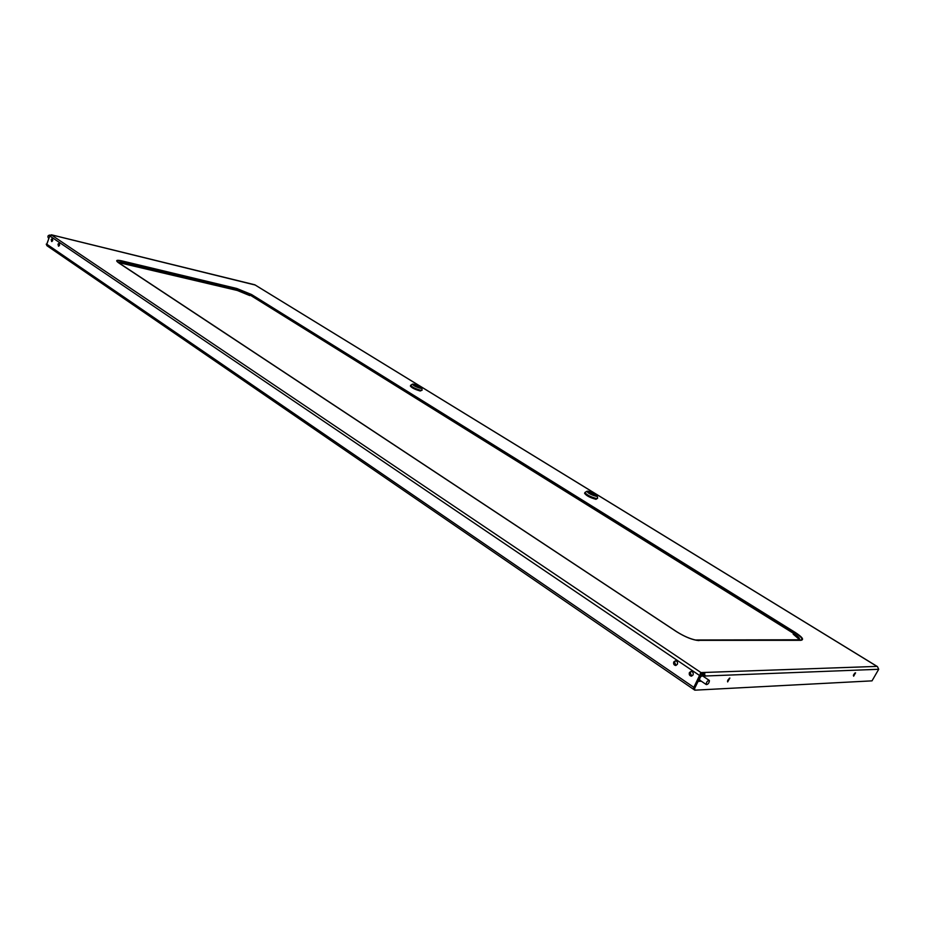 <?xml version="1.0" encoding="UTF-8"?>
<svg xmlns="http://www.w3.org/2000/svg" width="925" height="925" viewBox="0 0 925 925"><rect width="100%" height="100%" fill="white"/><g stroke="black" fill="none" stroke-linecap="round" stroke-linejoin="round"><path stroke-width="1.39" d="M729.871 678.048L727.64 681.922L729.871 678.048M727.501 681.135L729.386 678.21M853.636 676.21L855.579 672.822L853.636 676.21M854.758 673.111L853.37 675.319M673.782 661.93C673.261 663.93 673.897 665.11 675.701 665.491L677.343 664.347C677.875 662.358 677.239 661.167 675.435 660.797L673.782 661.93M675.77 660.808L674.441 661.918L676.013 665.445M689.426 672.544C688.894 674.568 689.553 675.77 691.403 676.14L693.045 674.996C693.577 672.972 692.918 671.77 691.067 671.4L689.426 672.544M691.403 671.423L690.073 672.521L691.715 676.094M58.021 244.119L59.142 243.148L59.605 245.194L58.483 246.166L58.021 244.119M58.853 246.131L59.466 243.356M51.199 239.483L52.309 238.511L52.748 240.546L51.638 241.517L51.199 239.483M52.008 241.471L52.633 238.719M799.35 639.429L793.176 634.145L793.407 633.301L249.808 294.89L249.773 295.584L237.274 290.462L118.493 262.527M800.853 640.308C804.334 639.799 802.426 637.163 795.153 632.388L794.783 632.503C801.744 637.071 803.559 639.603 800.229 640.088L698.282 640.354L800.853 640.308L798.044 639.788L799.535 638.99C799.397 637.707 797.362 635.799 793.407 633.301L794.783 632.503L251.184 294.555L249.808 294.89L237.702 289.93L122.667 262.399L118.562 262.157L118.62 262.781M698.942 640.609C692.732 640.065 685.263 637.094 676.51 631.671L676.834 631.81C683.772 636.192 690.258 638.978 696.282 640.181C690.339 638.99 683.829 636.18 676.753 631.74M676.51 631.671L119.221 263.243M676.661 631.694L117.857 262.191C116.18 260.515 117.568 260.156 122.019 261.139L122.239 262.978M798.044 639.788L695.299 639.996M795.153 632.388L251.577 294.543L237.031 288.75L237.274 290.462M47.626 246.085L46.793 244.212L49.777 235.956L52.124 235.019L255.103 285.004M704.364 677.088L704.792 673.354L701.404 673.481L701 672.579L697.635 680.673M693.854 687.298L699.554 675.47L49.777 235.956M693.808 689.437L693.762 687.298L46.793 244.212M701.404 673.481L700.456 673.689L700.202 675.447L699.647 675.077M700.26 680.488L697.08 680.696L698.074 681.378L694.64 688.397L693.646 687.714L693.819 689.495L694.744 689.449M699.867 680.58L700.861 681.251L698.074 681.378M697.08 680.696L693.646 687.714M693.819 689.495L694.814 690.177L872.009 680.858L878.704 669.284L877.49 666.671M704.792 673.354L703.37 676.418M694.814 690.177L694.64 688.397M700.456 674.14L703.844 674.024M48.482 239.552L46.712 244.524M48.447 239.552L46.666 244.443M51.233 234.823L701 672.579L876.993 666.393L254.757 284.773L51.742 234.881M46.944 245.715L46.25 244.154M706.145 684.338L706.353 684.627C708.087 684.338 709.105 683.02 709.417 680.661L709.209 680.361C707.475 680.661 706.457 681.979 706.145 684.338M702.769 676.175L702.549 675.863C700.815 676.152 699.809 677.47 699.508 679.817L700.075 680.21M703.451 676.476L703.15 674.984C700.688 675.389 699.242 677.262 698.826 680.58L698.837 680.615M48.678 238.095L48.343 237.933C47.441 236.303 47.961 235.332 49.904 235.042L50.378 235.32M727.79 680.072L728.599 680.037M596.209 496.286C590.855 494.748 587.768 493.06 586.947 491.244L587.895 491.187C592.347 492.366 595.469 493.962 597.249 495.962L596.209 496.286M597.249 495.962L597.608 498.274L596.347 498.494C590.393 496.841 586.6 494.84 584.958 492.482L586.947 491.244M597.608 498.274L595.966 499.315C590.011 497.673 586.219 495.661 584.588 493.303L584.958 492.482M588.728 492.898L589.514 493.175M594.116 495.28L594.833 495.696M596.232 495.418L595.411 495.8C590.809 494.436 588.346 493.048 588.023 491.661M592.393 493.753L591.422 492.979L592.393 493.753M592.601 494.089L590.74 492.886L593.48 494.239M592.613 494.736L593.549 495.314M591.422 492.979L590.74 492.886M595.399 495.58C596.405 494.655 594.22 493.314 588.843 491.557C587.814 492.47 590 493.811 595.399 495.58M420.436 388.292C415.718 386.87 413.047 385.482 412.434 384.129L413.706 384.153C417.707 385.286 420.401 386.615 421.777 388.107L420.436 388.292M421.777 388.107L422.135 390.153L420.528 390.246C415.221 388.697 411.949 387.043 410.7 385.286L412.434 384.129M422.135 390.153L420.216 390.998C414.897 389.448 411.625 387.795 410.388 386.037L410.7 385.286M414.666 385.852L416.065 386.373M420.84 387.644L419.8 387.899C415.707 386.638 413.579 385.494 413.417 384.476M417.429 386.268L416.655 385.621L417.429 386.268M416.99 386.28L418.32 386.65M417.117 386.835L417.973 387.367M416.655 385.621L415.938 385.482M419.788 387.702C421.349 387.274 419.58 386.176 414.469 384.43C412.885 384.858 414.666 385.945 419.788 387.702M695.958 640.019L698.282 640.354L696.282 640.181M118.62 262.839C115.267 260.364 116.319 259.705 121.776 260.862L236.788 288.484L251.577 294.543M121.776 260.862L236.788 288.484M701.138 673.666L700.248 673.55M703.89 675.354L705.116 675.308M704.885 676.025L878.704 669.284M118.897 262.966L117.857 262.191M47.221 245.9L693.623 689.356M877.293 666.509L254.976 284.877M706.353 684.627L699.716 680.118M698.572 680.627L697.889 680.164M703.15 674.984L701.832 674.094M709.209 680.361L702.549 675.863M48.343 237.933L48.921 238.326"/></g></svg>
